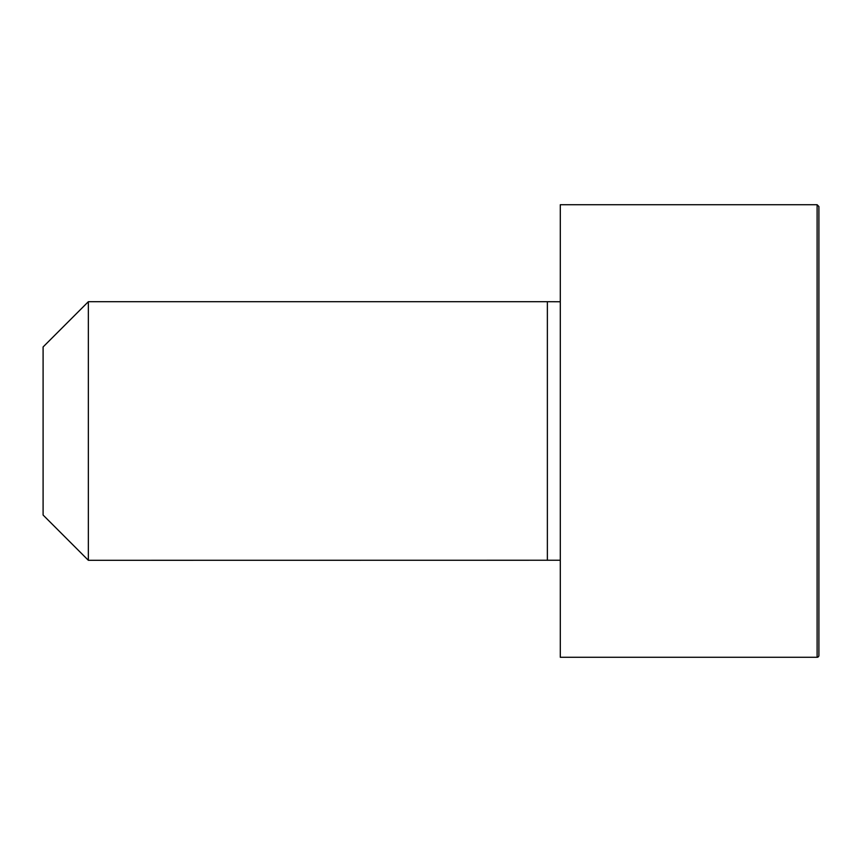<?xml version="1.0" encoding="UTF-8"?>
<svg xmlns="http://www.w3.org/2000/svg" width="862" height="862" viewBox="0 0 862 862"><rect width="100%" height="100%" fill="white"/><g stroke="black" fill="none" stroke-linecap="round" stroke-linejoin="round"><path stroke-width="1.29" d="M560.3 560.235L88.355 560.3L43.1 515.045L43.1 346.955L88.355 301.7L88.355 560.3M817.111 204.725L560.3 204.725L560.3 657.275L817.111 657.275A1.789 1.789 0 0 0 818.9 655.486L818.9 206.514L817.111 204.725L817.111 657.275M560.3 301.765L547.37 301.7L547.37 560.3M547.37 301.7L88.355 301.7"/></g></svg>
